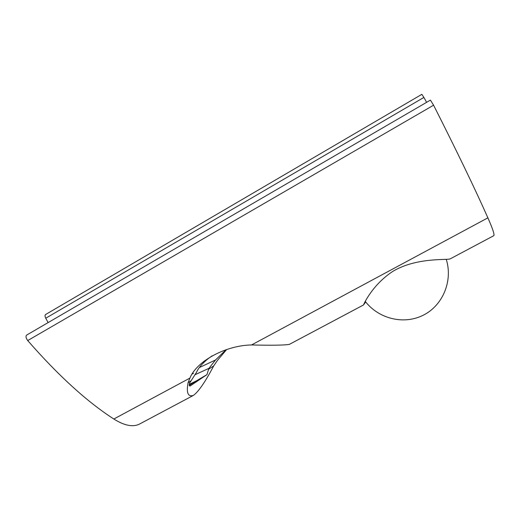 <?xml version="1.0" encoding="UTF-8"?>
<svg xmlns="http://www.w3.org/2000/svg" width="520" height="520" viewBox="0 0 520 520"><rect width="100%" height="100%" fill="white"/><g stroke="black" fill="none" stroke-linecap="round" stroke-linejoin="round"><path stroke-width="0.78" d="M226.064 349.719L215.586 359.931M215.56 359.964L199.362 367.543M203.827 361.387L208.422 358.462M208.442 358.449L212.128 355.843M194.805 374.81L208.878 368.387L206.953 374.621L196.287 380.906L189.293 384.339M206.953 374.621L189.995 386.1L189.183 385.418L189.436 383.409L196.495 372.365C198.302 368.062 202.274 363.435 208.403 358.475M196.268 380.919L189.228 385.469M208.878 368.387L215.547 359.964M226.668 349.518L217.438 360.406L213.714 365.892C205.062 382.246 198.237 392.106 193.245 395.479C187.941 397.007 186.219 392.762 188.078 382.746L189.904 378.105C196.547 361.244 225.518 345.391 251.556 344.949C271.343 345.436 283.927 345.254 289.308 344.403L290.342 343.863M140.615 423.475L138.964 424.346C132.464 427.232 124.085 425.457 113.835 419.016L189.904 378.105M27.716 340.561L433.589 105.196L430.417 100.113L26.721 335.043C25.532 336.174 25.864 338.013 27.716 340.561C58.337 375.629 87.048 401.778 113.835 419.016M45.76 318.221L423.897 97.435L421.856 94.335L45.623 314.49C44.798 315.094 44.843 316.336 45.76 318.221L48.113 322.595M423.897 97.435L426.601 102.336M433.589 105.196C457.067 151.626 475.169 189.169 487.89 217.841C492.668 228.67 494.644 234.618 493.818 235.671L493.538 235.827M365.671 301.899L363.519 304.941C363.707 304.324 372.19 284.875 392.918 271.31C414.154 258.609 441.37 259.825 448.376 259.207L449.924 258.999M251.556 344.949L487.89 217.841M192.205 373.997L193.505 373.295M213.701 365.892L208.488 369.317M190.977 380.829L188.078 382.733M138.964 424.346L193.245 395.486M289.315 344.409L363.526 304.954M449.93 259.012L493.818 235.671M364.39 302.939L364.669 303.446M365.241 301.353C378.424 318.572 403.312 325.039 422.89 315.393C442.526 305.909 453.154 281.209 446.257 259.331"/></g></svg>
